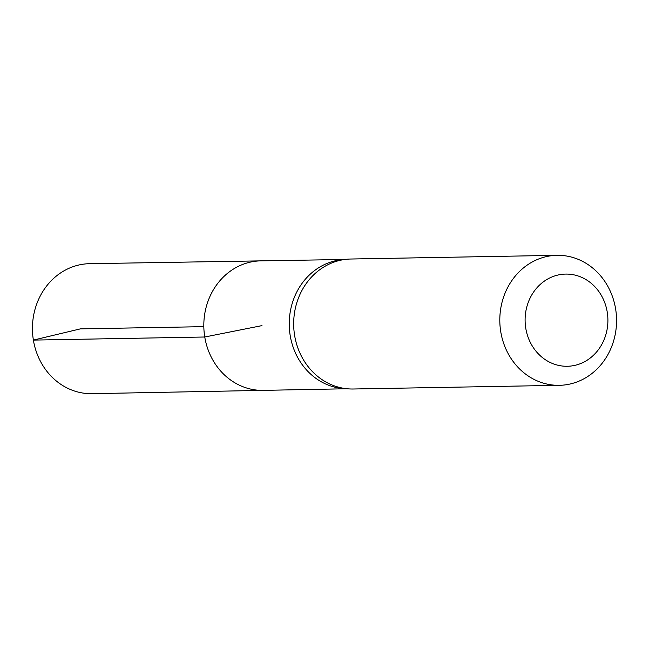 <?xml version="1.0" encoding="UTF-8"?>
<svg xmlns="http://www.w3.org/2000/svg" width="649" height="649" viewBox="0 0 649 649"><rect width="100%" height="100%" fill="white"/><g stroke="black" fill="none" stroke-linecap="round" stroke-linejoin="round"><path stroke-width="0.97" d="M346.882 259.235L342.145 259.689A64.64 58.045 89 0 0 290.176 335.452A64.64 58.045 89 0 0 344.449 388.646L349.203 388.921A65.005 58.378 -91 0 1 294.622 335.428A65.005 58.378 -91 0 1 346.882 259.235A65.005 58.378 -91 0 1 350.882 259.016L557.02 255.325A65.005 58.378 -91 0 1 616.55 319.276A65.005 58.378 -91 0 1 559.349 385.319A65.005 58.378 -91 0 1 500.752 331.744A65.005 58.378 -91 0 1 557.02 255.325M204.76 337.001A64.762 58.159 -91 0 1 260.898 260.866A64.762 58.159 89 0 0 203.827 326.658A64.762 58.159 89 0 0 263.21 390.365A64.762 58.159 -91 0 1 204.76 337.001M559.349 385.319L353.21 389.002A65.005 58.378 -91 0 1 349.203 388.921M525.771 328.272A46.095 41.398 -91 0 1 580.425 276.823A46.095 41.398 -91 0 1 593.3 355.425A46.095 41.398 -91 0 1 525.771 328.272M344.165 259.495L89.732 263.681A65.005 58.378 89 0 0 32.45 329.724A65.005 58.378 89 0 0 92.053 393.675L346.477 388.759M203.827 326.658L80.411 328.865L33.383 340.1L204.76 337.001L261.977 325.62"/></g></svg>
